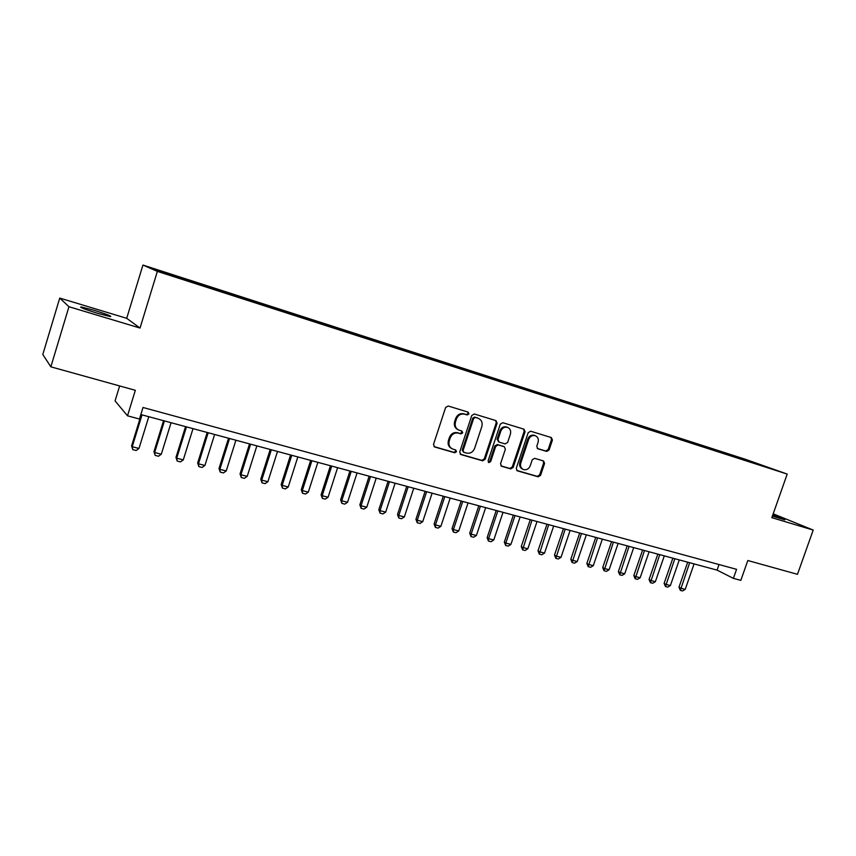 <?xml version="1.0" encoding="UTF-8"?>
<svg xmlns="http://www.w3.org/2000/svg" width="856" height="856" viewBox="0 0 856 856"><rect width="100%" height="100%" fill="white"/><g stroke="black" fill="none" stroke-linecap="round" stroke-linejoin="round"><path stroke-width="1.28" d="M468.96 413.94L468.125 412.111L448.191 406.012L445.623 407.499L433.51 444.414L434.634 446.971L454.729 452.771L456.494 451.722L455.734 449.956L452.76 449.079C449.486 447.528 448.319 444.81 449.24 440.936L450.245 437.876C451.915 434.035 454.622 432.451 458.377 433.125L460.945 433.885L462.721 432.858L461.93 431.06L459.116 430.215C455.756 428.674 454.547 425.924 455.478 421.965L456.483 418.905C458.163 415.042 460.87 413.469 464.626 414.186L467.183 414.967L468.96 413.94M458.046 429.723C454.857 428.107 453.723 425.4 454.654 421.569L455.66 418.509C457.329 414.668 460.036 413.095 463.781 413.801L466.338 414.582L468.114 413.555L467.74 411.993M434.013 446.597L453.905 452.332L455.67 451.283L455.413 449.86M451.626 448.523C448.576 446.875 447.506 444.211 448.416 440.508L449.421 437.459C451.091 433.618 453.798 432.034 457.553 432.719L460.111 433.478L461.887 432.44L461.577 430.953M772.401 516.082L784.802 519.838L772.775 515.012M93.882 310.214L81.063 306.908C79.127 307.133 84.68 309.294 97.723 313.371L110.403 316.624C112.243 316.378 106.733 314.238 93.882 310.214M736.781 456.612L745.886 459.736L736.781 456.612M546.695 451.422L549.092 449.978L552.43 440.059L551.371 437.566L530.624 431.221L528.195 432.665L516.275 468.339L517.292 470.8L538.167 476.813L540.564 475.369L544.587 463.417L543.56 460.967L534.658 458.335L532.239 459.779L530.249 465.739C528.815 468.97 526.579 470.244 523.519 469.559C520.93 468.328 520.02 466.135 520.79 462.978L528.634 439.524C530.025 436.357 532.207 435.073 535.203 435.683C537.9 436.892 538.863 439.128 538.071 442.37L536.765 446.276L537.814 448.758L546.695 451.422L545.754 450.994L548.15 449.56L551.478 439.652L550.932 437.427M68.951 306.716L140.031 328.051L126.699 318.314L59.738 298.081L68.951 306.716L50.857 366.828L135.334 390.304L127.512 415.813L139.453 419.023L143.006 407.488L736.567 569.326L733.389 578.367L740.836 580.368L747.812 560.52L797.471 574.322L813.2 530.067L773.193 513.825M140.031 328.051L157.365 271.384L787.199 474.074L771.845 517.655L813.2 530.067M497.122 423.196L495.999 420.628L474.299 413.994L471.774 415.47L459.726 451.989L460.806 454.515L482.645 460.817L485.127 459.34L497.122 423.196L496.245 422.8L495.645 420.521M502.782 422.704L523.968 429.188L525.081 431.724L513.161 467.44L510.711 468.906L501.563 466.263L500.525 463.792L505.372 449.25L504.302 446.736L498.192 444.927L495.71 446.393L490.659 461.598L488.851 462.604L488.113 460.86L500.3 424.159L502.782 422.704M50.857 366.828L42.8 354.502L59.738 298.081M162.009 271.587L172.527 274.904L162.009 271.587M157.365 271.384L142.941 265.06L745.49 459.33L787.199 474.074M727.868 454.836L728.188 453.883L178.251 276.616L181.237 277.879L181.172 278.532M728.188 453.883L760.556 465.354L191.198 282.084L162.362 272.476L156.22 269.811L181.237 277.879M119.637 385.949L115.068 400.897L127.512 415.813M126.699 318.314L142.941 265.06M140.823 414.55L717.071 570.117L733.389 578.367M719.019 564.543L717.071 570.117M735.903 457.425L735.721 456.558M751.632 461.684L751.247 462.358M460.196 454.14L481.778 460.368L484.271 458.891L496.245 422.8M475.401 417.461L473.635 418.488L463.064 450.524L463.824 452.289L466.574 453.091C470.286 453.734 472.972 452.161 474.62 448.351L481.832 426.545C482.773 422.575 481.554 419.825 478.172 418.317L474.545 417.075L472.78 418.103L473.635 418.488M463.524 452.129L462.219 450.085L472.78 418.103M474.545 417.075L477.22 417.899M500.974 465.899L509.823 468.446L512.263 466.991L524.172 431.317L523.594 429.07M503.767 446.479L497.304 444.499L494.832 445.965L489.793 461.149L490.659 461.598M488.327 462.219L489.793 461.149M510.401 434.12C511.193 430.846 510.208 428.578 507.448 427.337C504.387 426.716 502.151 428.011 500.76 431.21L497.978 439.577L499.123 442.124L505.168 443.922L507.629 442.466L510.401 434.12M507.394 427.315L506.559 426.941C503.499 426.32 501.263 427.604 499.872 430.803L500.76 431.21M498.706 441.931L497.09 439.171L499.872 430.803M537.279 448.458L545.754 450.994M535.054 435.618L534.283 435.276C531.287 434.677 529.104 435.95 527.713 439.117L528.634 439.524M522.588 469.099C520.02 467.858 519.111 465.675 519.892 462.54L527.713 439.117M516.714 470.436L537.247 476.353L539.644 474.909L543.646 462.978L543.186 460.849M141.219 414.657L131.599 445.901L132.22 446.714L138.982 448.458L148.784 416.701M138.982 448.458L136.157 450.502L132.787 449.635L131.599 445.901M142.021 414.871L132.22 446.714L132.787 449.635M163.56 420.681L153.962 451.668L154.647 452.503L161.303 454.215L171.072 422.714M161.303 454.215L158.488 456.248L155.161 455.392L153.962 451.668M164.427 420.917L154.647 452.503L155.161 455.392M185.549 426.62L175.983 457.361L176.721 458.195L183.28 459.886L193.017 428.642M183.28 459.886L180.466 461.898L177.192 461.052L175.983 457.361M186.469 426.877L176.721 458.195L177.192 461.052M207.195 432.473L197.661 462.957L198.464 463.802L204.916 465.471L214.621 434.474M204.916 465.471L202.102 467.451L198.881 466.627L197.661 462.957M208.179 432.729L198.464 463.802L198.881 466.627M228.52 438.229L219.018 468.467L219.864 469.323L226.23 470.961L235.903 440.219M226.23 470.961L223.416 472.929L220.238 472.116L219.018 468.467M229.558 438.507L219.864 469.323L220.238 472.116M249.524 443.89L240.044 473.903L240.953 474.759L247.213 476.375L256.864 445.88M247.213 476.375L244.409 478.333L241.285 477.52L240.044 473.903M250.605 444.189L240.953 474.759L241.285 477.52M270.207 449.475L260.759 479.242L261.722 480.12L267.885 481.714L277.505 451.454M267.885 481.714L265.093 483.64L262.011 482.848L260.759 479.242M271.341 449.785L261.722 480.12L262.011 482.848M290.58 454.985L281.164 484.517L282.17 485.395L288.247 486.968L297.835 456.944M288.247 486.968L285.455 488.872L282.426 488.102L281.164 484.517M291.768 455.296L282.17 485.395L282.426 488.102M310.653 460.4L301.269 489.707L302.329 490.595L308.31 492.147L317.865 462.347M308.31 492.147L305.528 494.03L302.532 493.27L301.269 489.707M311.894 460.731L302.329 490.595L302.532 493.27M330.437 465.739L321.086 494.822L322.188 495.72L328.083 497.24L337.606 467.676M328.083 497.24L325.301 499.112L322.348 498.363L321.086 494.822M331.721 466.081L322.188 495.72L322.348 498.363M349.933 471.003L340.602 499.861L341.747 500.771L347.568 502.269L357.059 472.929M347.568 502.269L344.786 504.12L341.886 503.382L340.602 499.861M351.249 471.356L341.747 500.771L341.886 503.382M369.139 476.193L359.852 504.826L361.039 505.746L366.764 507.223L376.223 478.097M366.764 507.223L363.993 509.063L361.136 508.325L359.852 504.826M370.509 476.557L361.039 505.746L361.136 508.325M388.068 481.297L378.812 509.727L380.043 510.647L385.692 512.102L395.119 483.201M385.692 512.102L382.921 513.921L380.107 513.204L378.812 509.727M389.48 481.682L380.043 510.647L380.107 513.204M406.739 486.336L397.505 514.552L398.778 515.483L404.342 516.917L413.748 488.23M404.342 516.917L401.582 518.725L398.8 518.008L397.505 514.552M408.184 486.732L398.778 515.483L398.8 518.008M425.132 491.312L415.93 519.314L417.247 520.245L422.736 521.657L432.109 493.184M422.736 521.657L419.986 523.455L417.236 522.749L415.93 519.314M426.62 491.708L417.247 520.245L417.236 522.749M443.28 496.202L434.11 524L435.458 524.942L440.872 526.333L450.203 498.074M440.872 526.333L438.122 528.109L435.415 527.414L434.11 524M444.799 496.619L435.458 524.942L435.415 527.414M461.159 501.038L452.022 528.634L453.413 529.575L458.752 530.945L468.05 502.889M458.752 530.945L456.002 532.71L453.338 532.025L452.022 528.634M462.721 501.456L453.413 529.575L453.338 532.025M478.804 505.8L469.698 533.192L471.121 534.144L476.385 535.503L485.652 507.651M476.385 535.503L473.646 537.247L471.014 536.562L469.698 533.192M480.398 506.228L471.121 534.144L471.014 536.562M496.202 510.497L487.118 537.696L488.583 538.649L493.773 539.986L503.018 512.337M493.773 539.986L491.044 541.709L488.444 541.046L487.118 537.696M497.828 510.936L488.583 538.649L488.444 541.046M513.354 515.119L504.312 542.126L505.8 543.089L510.925 544.405L520.138 516.949M510.925 544.405L508.197 546.128L505.639 545.465L504.312 542.126M515.023 515.58L505.8 543.089L505.639 545.465M530.281 519.699L521.261 546.513L522.791 547.466L527.842 548.771L537.022 521.518M527.842 548.771L525.124 550.472L522.599 549.82L521.261 546.513M531.983 520.148L522.599 549.82M546.973 524.204L537.996 550.825L539.548 551.799L544.534 553.083L553.682 526.012M544.534 553.083L541.827 554.763L539.334 554.121L537.996 550.825M548.707 524.664L539.334 554.121M563.451 528.644L554.495 555.084L556.09 556.058L561.001 557.331L570.117 530.452M561.001 557.331L558.294 559L555.844 558.369L554.495 555.084M565.206 529.126L555.844 558.369M579.705 533.042L570.781 559.289L572.397 560.273L577.254 561.525L586.339 534.829M577.254 561.525L574.558 563.173L572.129 562.553L570.781 559.289M581.492 533.523L572.129 562.553M595.744 537.365L586.852 563.441L588.5 564.425L593.283 565.655L602.335 539.152M593.283 565.655L590.597 567.303L588.2 566.683L586.852 563.441M597.563 537.857L588.2 566.683M611.569 541.645L602.71 567.539L604.39 568.523L609.108 569.743L618.128 543.41M609.108 569.743L606.423 571.369L604.068 570.759L602.71 567.539M613.42 542.137L604.068 570.759M627.191 545.861L618.364 571.583L620.065 572.568L624.73 573.766L633.718 547.615M624.73 573.766L622.055 575.382L619.723 574.783L618.364 571.583M629.064 546.363L619.723 574.783M642.61 550.023L633.815 575.564L635.537 576.559L640.149 577.747L649.105 551.778M640.149 577.747L637.474 579.352L635.173 578.752L633.815 575.564M644.504 550.536L635.173 578.752M657.825 554.132L649.062 579.501L650.817 580.496L655.364 581.673L664.288 555.876M655.364 581.673L652.7 583.257L650.421 582.679L649.062 579.501M659.751 554.645L650.421 582.679M672.859 558.187L664.117 583.396L665.893 584.391L670.387 585.547L679.279 559.92M670.387 585.547L667.723 587.12L665.487 586.542L664.117 583.396M674.806 558.711L665.487 586.542M687.689 562.189L678.979 587.227L680.788 588.233L685.217 589.367L694.077 563.911M685.217 589.367L682.564 590.94L680.349 590.362L678.979 587.227M689.658 562.724L680.349 590.362M463.781 413.801L464.626 414.186M455.66 418.509L456.483 418.905M454.654 421.569L455.478 421.965M460.111 433.478L460.945 433.885M457.553 432.719L458.377 433.125M449.421 437.459L450.245 437.876M448.416 440.508L449.24 440.936M453.905 452.332L454.729 452.771M434.067 446.639L434.741 447.003M466.338 414.582L467.183 414.967M484.271 458.891L485.127 459.34M481.778 460.368L482.645 460.817M460.282 454.215L460.913 454.557M462.219 450.085L463.064 450.524M524.172 431.317L525.081 431.724M512.263 466.991L513.161 467.44M509.823 468.446L510.711 468.906M501.092 466.006L501.67 466.295M503.349 446.297L504.238 446.714M497.304 444.499L498.192 444.927M494.832 445.965L495.71 446.393M497.09 439.171L497.978 439.577M519.892 462.54L520.79 462.978M543.646 462.978L544.587 463.417M539.644 474.909L540.564 475.369M537.247 476.353L538.167 476.813M516.842 470.554L517.388 470.832M551.478 439.652L552.43 440.059M548.15 449.56L549.092 449.978M80.892 307.475L81.063 306.908M477.316 417.921L478.172 418.317M503.414 446.318L504.302 446.736M506.559 426.941L507.448 427.337M534.283 435.276L535.203 435.683"/></g></svg>
